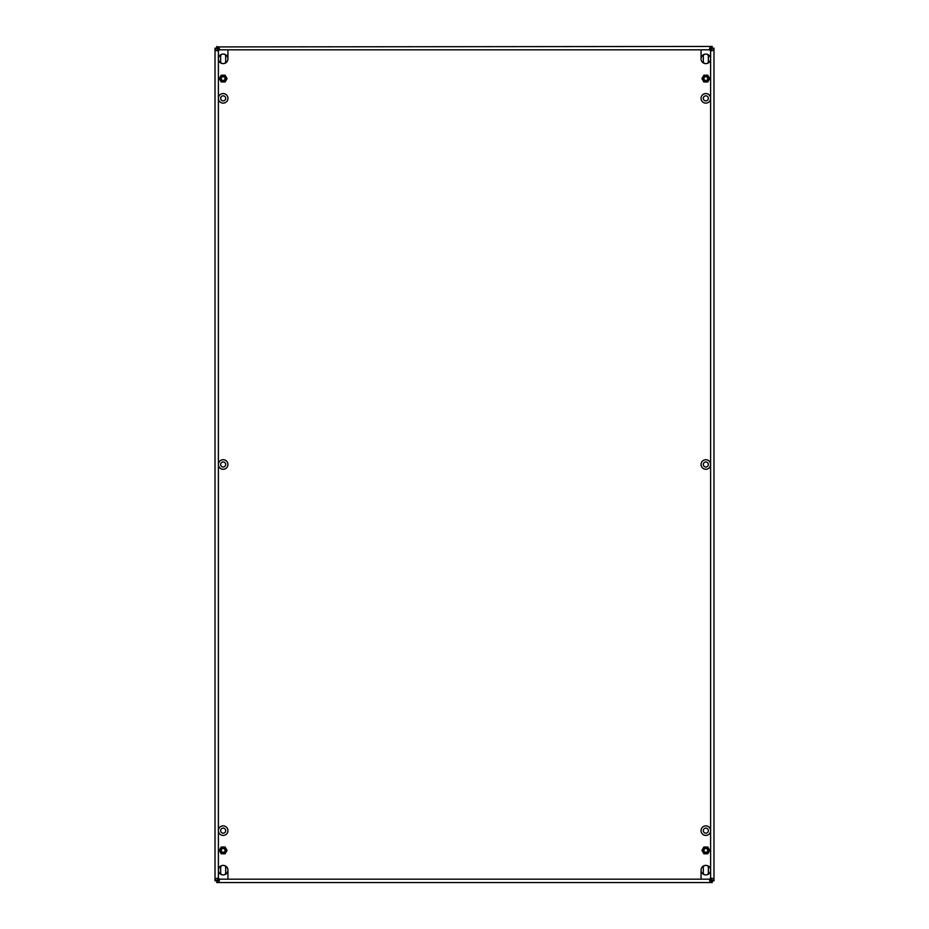 <?xml version="1.0" encoding="UTF-8"?>
<svg xmlns="http://www.w3.org/2000/svg" width="929" height="929" viewBox="0 0 929 929"><rect width="100%" height="100%" fill="white"/><g stroke="black" fill="none" stroke-linecap="round" stroke-linejoin="round"><path stroke-width="1.39" d="M705.796 100.878A2.532 2.532 0 0 1 703.311 98.358A2.532 2.532 0 0 1 705.796 95.826A2.532 2.532 0 0 1 708.362 98.358A2.532 2.532 0 0 1 705.796 100.878M705.796 833.174A2.532 2.532 0 0 1 703.311 830.642A2.532 2.532 0 0 1 705.796 828.122A2.532 2.532 0 0 1 708.362 830.642A2.532 2.532 0 0 1 705.796 833.174M705.796 467.032A2.532 2.532 0 0 1 703.311 464.5A2.532 2.532 0 0 1 705.796 461.968A2.532 2.532 0 0 1 708.362 464.5A2.532 2.532 0 0 1 705.796 467.032M223.204 467.032A2.532 2.532 0 0 1 220.637 464.5A2.532 2.532 0 0 1 223.204 461.968A2.532 2.532 0 0 1 225.689 464.5A2.532 2.532 0 0 1 223.204 467.032M223.204 100.878A2.532 2.532 0 0 1 220.637 98.358A2.532 2.532 0 0 1 223.204 95.826A2.532 2.532 0 0 1 225.689 98.358A2.532 2.532 0 0 1 223.204 100.878M223.204 833.174A2.532 2.532 0 0 1 220.637 830.642A2.532 2.532 0 0 1 223.204 828.122A2.532 2.532 0 0 1 225.689 830.642A2.532 2.532 0 0 1 223.204 833.174M216.945 48.738L215.017 48.18L216.701 48.18L218.385 50.689L218.385 58.852A4.773 4.773 0 0 0 223.169 63.625A4.773 4.773 0 0 0 227.942 58.852A4.773 4.773 0 0 0 223.169 54.079A4.773 4.773 0 0 0 218.385 58.852L218.385 98.358A4.773 4.773 0 0 0 223.169 103.131A4.773 4.773 0 0 0 227.942 98.358A4.773 4.773 0 0 0 223.169 93.574A4.773 4.773 0 0 0 218.385 98.358L218.385 464.5A4.773 4.773 0 0 0 223.169 469.273A4.773 4.773 0 0 0 227.942 464.5A4.773 4.773 0 0 0 223.169 459.727A4.773 4.773 0 0 0 218.385 464.5L218.385 830.642A4.773 4.773 0 0 0 223.169 835.426A4.773 4.773 0 0 0 227.942 830.642A4.773 4.773 0 0 0 223.169 825.869A4.773 4.773 0 0 0 218.385 830.642L218.385 870.148A4.773 4.773 0 0 0 223.169 874.921A4.773 4.773 0 0 0 227.942 870.148A4.773 4.773 0 0 0 223.169 865.375A4.773 4.773 0 0 0 218.385 870.148L218.385 878.311L216.968 880.82M701.058 830.642A4.773 4.773 0 0 0 705.831 835.426A4.773 4.773 0 0 0 710.615 830.642A4.773 4.773 0 0 0 705.831 825.869A4.773 4.773 0 0 0 701.058 830.642M701.058 98.358A4.773 4.773 0 0 0 705.831 103.131A4.773 4.773 0 0 0 710.615 98.358A4.773 4.773 0 0 0 705.831 93.574A4.773 4.773 0 0 0 701.058 98.358M701.058 870.148A4.773 4.773 0 0 0 705.831 874.921A4.773 4.773 0 0 0 710.615 870.148A4.773 4.773 0 0 0 705.831 865.375A4.773 4.773 0 0 0 701.058 870.148L701.058 878.01M701.058 464.5A4.773 4.773 0 0 0 705.831 469.273A4.773 4.773 0 0 0 710.615 464.5A4.773 4.773 0 0 0 705.831 459.727A4.773 4.773 0 0 0 701.058 464.5M701.058 58.852A4.773 4.773 0 0 0 705.831 63.625A4.773 4.773 0 0 0 710.615 58.852A4.773 4.773 0 0 0 705.831 54.079A4.773 4.773 0 0 0 701.058 58.852L701.058 50.99M704.263 874.665A2.532 2.532 0 0 1 703.311 872.679L703.311 867.616A2.532 2.532 0 0 1 704.263 865.642M704.263 63.358A2.532 2.532 0 0 1 703.311 61.384L703.311 56.321A2.532 2.532 0 0 1 704.263 54.335M221.601 874.665A2.532 2.532 0 0 1 220.637 872.679L220.637 867.616A2.532 2.532 0 0 1 221.59 865.642M221.59 63.358A2.532 2.532 0 0 1 220.637 61.384L220.637 56.321A2.532 2.532 0 0 1 221.601 54.335M217.293 880.634L216.747 882.55L217.293 880.634L219.256 879.182A1.684 1.684 0 0 0 218.385 878.311L217.398 878.184M712.032 880.82L713.983 880.82L712.055 880.262L710.615 878.311A1.684 1.684 0 0 0 709.744 879.182L712.253 880.866L712.253 882.55L711.707 880.634M215.493 48.738C215.052 50.178 216.027 50.828 218.385 50.689A1.684 1.684 0 0 0 219.256 49.818C219.43 47.449 218.779 46.473 217.293 46.914L712.253 46.45L711.707 48.366L709.744 49.818A1.684 1.684 0 0 0 710.615 50.689L712.032 48.18M711.707 46.914C710.232 46.462 709.582 47.437 709.744 49.818L219.256 49.818L216.747 48.134L216.747 46.45M709.605 48.714L709.744 49.818M217.293 46.914L217.293 48.366M219.256 49.818L219.407 48.796M712.253 46.45L711.707 48.366M713.507 880.262C713.948 878.822 712.973 878.172 710.615 878.311L710.615 50.689L711.602 50.816M711.684 878.195L710.615 878.311L710.615 880.599M710.615 48.401L710.615 50.689C712.961 50.84 713.936 50.189 713.507 48.738L712.055 48.738M713.507 48.738L713.983 48.18L712.299 48.18M713.983 880.82L713.983 48.18M217.293 882.085C218.768 882.538 219.418 881.563 219.256 879.182L709.744 879.182L709.593 880.204M219.395 880.286L219.256 879.182M709.744 879.182C709.57 881.551 710.221 882.527 711.707 882.085M216.747 882.55L712.253 882.55M709.442 882.55L693.15 882.55M219.558 882.55L235.85 882.55M218.385 880.599L218.385 878.311C216.039 878.16 215.063 878.811 215.493 880.262L216.945 880.262M215.493 880.262L215.017 880.82L216.701 880.82M217.316 50.805L218.385 50.689L218.385 48.401M215.017 48.18L215.017 880.82L215.017 48.18M707.399 54.335A2.532 2.532 0 0 1 708.362 56.321L708.362 61.384A2.532 2.532 0 0 1 707.41 63.358M707.41 865.642A2.532 2.532 0 0 1 708.362 867.616L708.362 872.679A2.532 2.532 0 0 1 707.399 874.665M227.942 50.99L227.942 58.852M227.942 870.148L227.942 878.01M224.737 54.335A2.532 2.532 0 0 1 225.689 56.321L225.689 61.384A2.532 2.532 0 0 1 224.737 63.358M224.737 865.642A2.532 2.532 0 0 1 225.689 867.616L225.689 872.679A2.532 2.532 0 0 1 224.737 874.665M222.205 80.254A1.916 1.916 0 0 1 221.508 77.641A1.916 1.916 0 0 1 224.121 76.944A1.916 1.916 0 0 1 224.818 79.557A1.916 1.916 0 0 1 222.205 80.254M224.365 76.538A2.392 2.392 0 0 0 221.102 77.409A2.392 2.392 0 0 0 221.973 80.672A2.392 2.392 0 0 0 225.236 79.801A2.392 2.392 0 0 0 224.365 76.538M225.108 81.973L221.218 81.973L219.279 78.605L221.218 75.226L225.108 75.226L227.059 78.605L225.108 81.973M222.205 852.056A1.916 1.916 0 0 1 221.508 849.443A1.916 1.916 0 0 1 224.121 848.746A1.916 1.916 0 0 1 224.818 851.359A1.916 1.916 0 0 1 222.205 852.056M224.365 848.328A2.392 2.392 0 0 0 221.102 849.199A2.392 2.392 0 0 0 221.973 852.462A2.392 2.392 0 0 0 225.236 851.591A2.392 2.392 0 0 0 224.365 848.328M225.108 853.774L221.218 853.774L219.279 850.395L221.218 847.027L225.108 847.027L227.059 850.395L225.108 853.774M704.879 852.056A1.916 1.916 0 0 1 704.182 849.443A1.916 1.916 0 0 1 706.795 848.746A1.916 1.916 0 0 1 707.492 851.359A1.916 1.916 0 0 1 704.879 852.056M707.027 848.328A2.392 2.392 0 0 0 703.764 849.199A2.392 2.392 0 0 0 704.635 852.462A2.392 2.392 0 0 0 707.898 851.591A2.392 2.392 0 0 0 707.027 848.328M707.782 853.774L703.892 853.774L701.941 850.395L703.892 847.027L707.782 847.027L709.721 850.395L707.782 853.774M704.879 80.254A1.916 1.916 0 0 1 704.182 77.641A1.916 1.916 0 0 1 706.795 76.944A1.916 1.916 0 0 1 707.492 79.557A1.916 1.916 0 0 1 704.879 80.254M707.027 76.538A2.392 2.392 0 0 0 703.764 77.409A2.392 2.392 0 0 0 704.635 80.672A2.392 2.392 0 0 0 707.898 79.801A2.392 2.392 0 0 0 707.027 76.538M707.782 81.973L703.892 81.973L701.941 78.605L703.892 75.226L707.782 75.226L709.721 78.605L707.782 81.973"/></g></svg>
